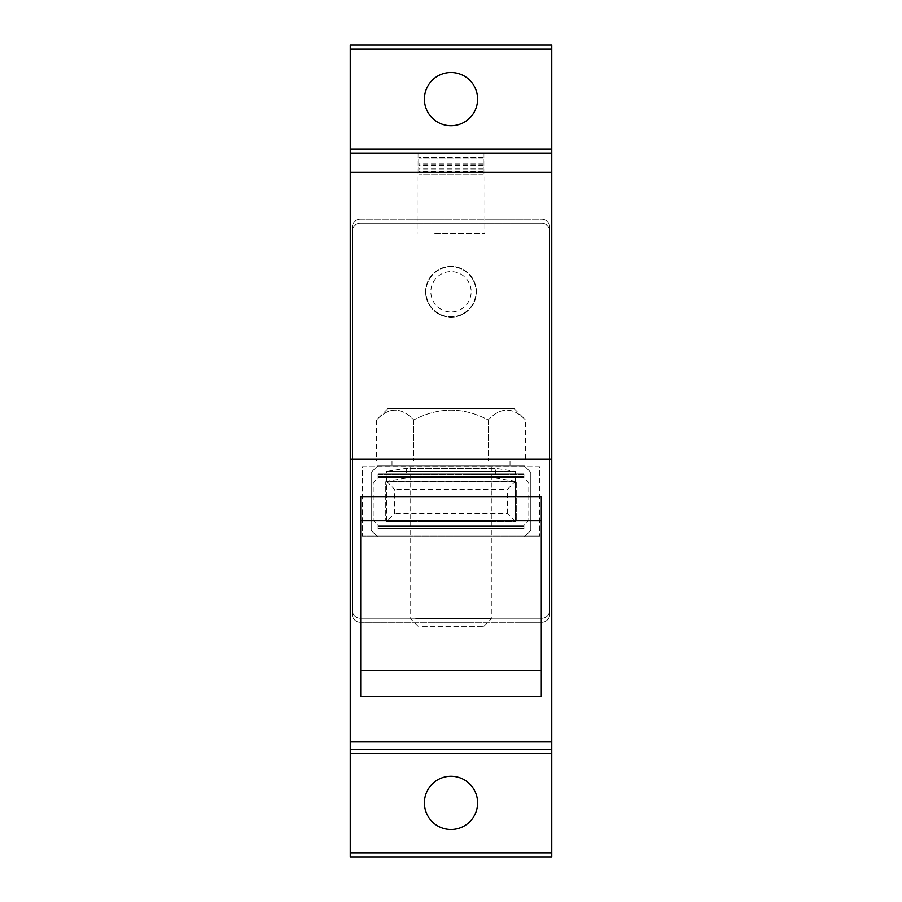 <?xml version="1.0" encoding="UTF-8"?>
<svg xmlns="http://www.w3.org/2000/svg" width="902" height="902" viewBox="0 0 902 902"><rect width="100%" height="100%" fill="white"/><g stroke="black" fill="none" stroke-linecap="round" stroke-linejoin="round"><path stroke-width="0.68" stroke-dasharray="4.51 3.38" d="M424.402 802.893A26.598 26.598 0 0 0 451 829.49A26.598 26.598 0 0 0 477.598 802.893A26.598 26.598 0 0 0 451 776.284A26.598 26.598 0 0 0 424.402 802.893M350.235 45.1L551.765 45.1L551.765 856.9L350.235 856.9L350.235 45.1M439.015 269.856A24.985 24.985 0 0 0 429.07 303.76A24.985 24.985 0 0 0 462.985 313.716A24.985 24.985 0 0 0 472.93 279.8A24.985 24.985 0 0 0 439.015 269.856A24.985 24.985 0 0 0 429.07 303.76A24.985 24.985 0 0 0 462.985 313.716A24.985 24.985 0 0 0 472.93 279.8A24.985 24.985 0 0 0 439.015 269.856M539.678 466.717L362.322 466.717L362.322 536.047L362.322 466.717L539.678 466.717L539.678 536.047L539.678 466.717M477.598 99.107A26.598 26.598 0 0 0 451 72.51A26.598 26.598 0 0 0 424.402 99.107A26.598 26.598 0 0 0 451 125.716A26.598 26.598 0 0 0 477.598 99.107M539.678 536.047L362.322 536.047L539.678 536.047M434.764 233.742L484.859 233.742L434.764 233.742M434.764 153.126L484.859 153.126L434.764 153.126M483.247 153.126L483.247 174.086L483.247 153.126L418.753 153.126L418.753 157.557L418.753 153.126M483.247 157.557L418.753 157.557L418.753 158.132L418.753 157.557L483.247 157.557M541.29 496.63L541.29 696.479M541.29 520.736L360.71 520.736L360.71 696.479M360.71 496.63L360.71 520.736M483.247 171.628L418.753 171.628L418.753 158.132L418.753 171.628M483.247 174.086L418.753 174.086L483.247 174.086M483.247 168.967L418.753 168.967M483.247 165.573L418.753 165.573M483.247 163.961L418.753 163.961M483.247 164.006L418.753 164.006M483.247 165.618L418.753 165.618M483.247 169.001L418.753 169.001M483.247 171.662L418.753 171.662M350.235 153.126L551.765 153.126M350.235 749.686L551.765 749.686M482.04 521.536L419.96 521.536L482.04 521.536L482.04 481.228L419.96 481.228L482.04 481.228M419.96 521.536L419.96 481.228M386.507 521.536L515.493 521.536L515.493 481.228L515.493 521.536L386.507 521.536L386.507 481.228L394.569 489.29L394.569 513.475L386.507 521.536L386.507 481.228L515.493 481.228L386.507 481.228L515.493 481.228L507.431 489.29L394.569 489.29M515.493 521.536L507.431 513.475L394.569 513.475M507.431 513.475L507.431 489.29M549.758 610.214L549.758 231.318A8.062 8.062 0 0 0 541.696 223.256L360.304 223.256A8.062 8.062 0 0 0 352.242 231.318L352.242 610.214A8.062 8.062 0 0 0 360.304 618.276L541.696 618.276A8.062 8.062 0 0 0 549.758 610.214L549.758 231.318A8.062 8.062 0 0 0 541.696 223.256L360.304 223.256A8.062 8.062 0 0 0 352.242 231.318L352.242 610.214A8.062 8.062 0 0 0 360.304 618.276L541.696 618.276A8.062 8.062 0 0 0 549.758 610.214M425.609 291.786A25.391 25.391 0 0 0 451 317.177A25.391 25.391 0 0 0 476.391 291.786A25.391 25.391 0 0 0 451 266.394A25.391 25.391 0 0 0 425.609 291.786A25.391 25.391 0 0 0 451 317.177A25.391 25.391 0 0 0 476.391 291.786A25.391 25.391 0 0 0 451 266.394A25.391 25.391 0 0 0 425.609 291.786M530.804 472.366L530.804 530.41L524.355 536.859L377.645 536.859L371.196 530.41L371.196 472.366L377.645 465.917L524.355 465.917L530.804 472.366L530.804 530.41L524.355 536.859L377.645 536.859L371.196 530.41L371.196 472.366L377.645 465.917L524.355 465.917L530.804 472.366M523.961 524.964L378.039 525.246L373.202 520.127L373.202 482.638L378.039 477.801L378.039 476.324L378.039 477.801L523.961 477.519L378.039 477.519L378.039 473.9L378.039 477.801L378.039 473.9L378.039 477.801L378.039 473.9L378.039 477.801L378.039 473.9L378.039 477.801L378.039 473.9L378.039 477.801L378.039 473.9L378.039 477.801L378.039 473.9L378.039 477.801L378.039 473.9L378.039 477.801L378.039 473.9L378.039 477.801L378.039 473.9L378.039 477.801L378.039 473.9L378.039 477.801L378.039 473.9L378.039 477.801L378.039 473.9L378.039 477.801L378.039 473.9L378.039 477.801L378.039 473.9L378.039 477.801L378.039 473.9L378.039 477.801L378.039 473.9L378.039 477.801L523.961 477.519L378.039 477.801L523.961 477.801L528.798 482.638L528.798 520.127L523.961 525.246L378.039 524.964L373.202 520.127L373.202 482.638L378.039 477.801L523.961 477.801L528.798 482.638L528.798 520.127L523.961 524.964L378.039 524.964L378.039 528.876L378.039 524.964L378.039 528.876L378.039 524.964L378.039 528.876L378.039 524.964L378.039 528.876L378.039 524.964L378.039 528.876L378.039 524.964L378.039 528.876L378.039 524.964L378.039 528.876L378.039 524.964L378.039 528.876L378.039 524.964L378.039 528.876L378.039 524.964L378.039 528.876L378.039 524.964L378.039 528.876L378.039 524.964L378.039 528.876L378.039 524.964L378.039 528.876L378.039 524.964L378.039 528.876L378.039 524.964L378.039 528.876L378.039 524.964L523.961 524.964L378.039 524.964L523.961 524.964L378.039 524.964L523.961 524.964L378.039 524.964L523.961 524.964L378.039 524.964L523.961 524.964L378.039 524.964L523.961 524.964L378.039 524.964L523.961 524.964L378.039 524.964L523.961 524.964L378.039 524.964L523.961 524.964L378.039 524.964L523.961 524.964L378.039 524.964L523.961 524.964L378.039 524.964L523.961 524.964L378.039 524.964L523.961 524.964L378.039 524.964L523.961 524.964L378.039 524.964L523.961 524.964L378.039 524.964L523.961 524.964L378.039 524.964L523.961 524.964L378.039 524.964L523.961 524.964L378.039 525.246L378.039 528.876L378.039 525.246L523.961 525.246L523.961 526.441L523.961 524.964L378.039 525.246L523.961 525.246L523.961 528.876L523.961 524.964L378.039 525.246L523.961 525.246L523.961 528.876L523.961 524.964L378.039 525.246L523.961 525.246L523.961 528.876L523.961 524.964L378.039 525.246L523.961 525.246L523.961 528.876L523.961 524.964L378.039 525.246L523.961 525.246L523.961 528.876L523.961 524.964L378.039 525.246L523.961 525.246L523.961 528.876L523.961 524.964L378.039 525.246L523.961 525.246L523.961 528.876L523.961 524.964L378.039 525.246L523.961 525.246L523.961 528.876L523.961 524.964L378.039 525.246L523.961 525.246L523.961 528.876L523.961 524.964L378.039 525.246L523.961 525.246L523.961 528.876L523.961 524.964L378.039 525.246L523.961 525.246L523.961 528.876L523.961 524.964L378.039 525.246L523.961 525.246L523.961 528.876L523.961 524.964L378.039 525.246L523.961 525.246L523.961 528.876L523.961 524.964L378.039 525.246L523.961 525.246L523.961 528.876L523.961 524.964L378.039 525.246L523.961 525.246L523.961 528.876L523.961 524.964L378.039 525.246L523.961 525.246L523.961 528.876L523.961 524.964M523.961 477.519L523.961 474.497L523.961 477.519L378.039 477.519L523.961 477.801L378.039 477.801L523.961 477.801L378.039 477.801L523.961 477.801L378.039 477.801L523.961 477.801L378.039 477.801L523.961 477.801L378.039 477.801L523.961 477.801L378.039 477.801L523.961 477.801L378.039 477.801L523.961 477.801L378.039 477.801L523.961 477.801L378.039 477.801L523.961 477.801L378.039 477.801L523.961 477.801L378.039 477.801L523.961 477.801L378.039 477.801L523.961 477.801L378.039 477.801L523.961 477.801L378.039 477.801L523.961 477.801L378.039 477.801L523.961 477.801L378.039 477.801L523.961 477.801L523.961 473.9L523.961 477.519L378.039 477.519L523.961 477.801L523.961 473.9L523.961 477.519L378.039 477.519L523.961 477.801L523.961 473.9L523.961 477.519L378.039 477.519L523.961 477.801L523.961 473.9L523.961 477.519L378.039 477.519L523.961 477.801L523.961 473.9L523.961 477.519L378.039 477.519L523.961 477.801L523.961 473.9L523.961 477.519L378.039 477.519L523.961 477.801L523.961 473.9L523.961 477.519L378.039 477.519L523.961 477.801L523.961 473.9L523.961 477.519L378.039 477.519L523.961 477.801L523.961 473.9L523.961 477.519L378.039 477.519L523.961 477.801L523.961 473.9L523.961 477.519L378.039 477.519L523.961 477.801L523.961 473.9L523.961 477.519L378.039 477.519L523.961 477.801L523.961 473.9L523.961 477.519L378.039 477.519L523.961 477.801L523.961 473.9L523.961 477.519L378.039 477.519L523.961 477.801L523.961 473.9L523.961 477.519L378.039 477.519L523.961 477.801L523.961 473.9L523.961 477.519L378.039 477.519L523.961 477.801L523.961 473.9L523.961 477.519L378.039 477.519L523.961 477.801L523.961 473.9L523.961 477.519M385.301 520.939L516.699 520.939L516.699 481.837L385.301 481.837L385.301 520.939L385.301 481.837L516.699 481.837L516.699 520.939L385.301 520.939M360.304 622.312A8.062 8.062 0 0 1 352.242 614.251L352.242 227.293A8.062 8.062 0 0 1 360.304 219.231L541.696 219.231A8.062 8.062 0 0 1 549.758 227.293L549.758 614.251A8.062 8.062 0 0 1 541.696 622.312L360.304 622.312L541.696 622.312A8.062 8.062 0 0 0 549.758 614.251L549.758 227.293A8.062 8.062 0 0 0 541.696 219.231L360.304 219.231A8.062 8.062 0 0 0 352.242 227.293L352.242 614.251A8.062 8.062 0 0 0 360.304 622.312M462.985 269.856A24.985 24.985 0 0 1 472.93 303.76A24.985 24.985 0 0 1 439.015 313.716A24.985 24.985 0 0 1 429.07 279.8A24.985 24.985 0 0 1 462.985 269.856A24.985 24.985 0 0 1 472.93 303.76A24.985 24.985 0 0 1 439.015 313.716A24.985 24.985 0 0 1 429.07 279.8A24.985 24.985 0 0 1 462.985 269.856M441.337 309.476A20.148 20.148 0 0 1 433.31 282.123A20.148 20.148 0 0 1 460.663 274.095A20.148 20.148 0 0 1 468.69 301.448A20.148 20.148 0 0 1 441.337 309.476M378.039 528.279L378.039 526.441L378.039 528.876L378.039 528.279L523.961 528.279L523.961 528.876L523.961 525.246L378.039 525.246L523.961 525.246L523.961 528.279L378.039 528.279M523.961 474.497L523.961 473.9L523.961 474.497L378.039 474.497L378.039 473.9L378.039 476.324L378.039 474.497L523.961 474.497M515.493 481.228L495.739 478.083L495.739 468.33L515.493 471.475L515.493 481.228L386.507 481.228L386.507 471.475L515.493 471.475L386.507 471.475L406.261 468.33L495.739 468.33L406.261 468.33L406.261 478.083L495.739 478.083L406.261 478.083L386.507 481.228M422.136 626.338L483.889 626.338L422.136 626.338M415.63 618.919L491.308 618.919L415.63 618.919M486.37 465.105L410.692 465.105L486.37 465.105M502.786 465.105L391.987 465.105L502.786 465.105M502.786 461.08L391.987 461.08L502.786 461.08M514.174 408.674L387.826 408.674L514.174 408.674L525.471 419.982C519.687 413.894 513.734 410.579 507.612 410.015C500.971 410.015 494.51 413.341 488.23 419.982C463.414 406.892 438.586 406.892 413.77 419.982C401.356 406.892 388.942 406.892 376.529 419.982C382.313 413.894 388.266 410.579 394.388 410.015C401.029 410.015 407.49 413.341 413.77 419.982C438.586 406.892 463.414 406.892 488.23 419.982C500.644 406.892 513.058 406.892 525.471 419.982L525.471 461.08L413.77 461.08L525.471 461.08M376.529 461.08L413.77 461.08L376.529 461.08L376.529 419.982L387.826 408.674M488.23 419.982L488.23 461.08L488.23 419.982M413.77 419.982L413.77 461.08L413.77 419.982M483.247 158.132L418.753 158.132L483.247 158.132M523.961 526.441L378.039 526.441L523.961 526.441M523.961 476.324L378.039 476.324L523.961 476.324M417.141 153.126L417.141 233.742M484.859 153.126L484.859 233.742M523.961 528.876L378.039 528.876L523.961 528.876M523.961 473.9L378.039 473.9L523.961 473.9M418.111 626.338L410.692 618.919L410.692 465.105M483.889 626.338L491.308 618.919L491.308 465.105M391.987 461.08L391.987 465.105M510.013 461.08L510.013 465.105"/><path stroke-width="1.35" d="M424.402 802.893A26.598 26.598 0 0 0 451 829.49A26.598 26.598 0 0 0 477.598 802.893A26.598 26.598 0 0 0 451 776.284A26.598 26.598 0 0 0 424.402 802.893M350.235 172.316L350.235 45.1L551.765 45.1L551.765 459.062L350.235 459.062L350.235 172.316L551.765 172.316M350.235 852.875L551.765 852.875L551.765 856.9L350.235 856.9L350.235 459.062M477.598 99.107A26.598 26.598 0 0 0 451 72.51A26.598 26.598 0 0 0 424.402 99.107A26.598 26.598 0 0 0 451 125.716A26.598 26.598 0 0 0 477.598 99.107M541.29 696.479L360.71 696.479L360.71 496.63L541.29 496.63L541.29 696.479M541.29 670.682L360.71 670.682M541.29 520.736L360.71 520.736M483.247 153.126L418.753 153.126M350.235 741.624L551.765 741.624L551.765 459.062M350.235 153.126L551.765 153.126L350.235 153.126M551.765 852.875L551.765 749.686L350.235 749.686M551.765 741.624L551.765 749.686M350.235 49.125L551.765 49.125M350.235 149.089L551.765 149.089M350.235 753.711L551.765 753.711"/></g></svg>
